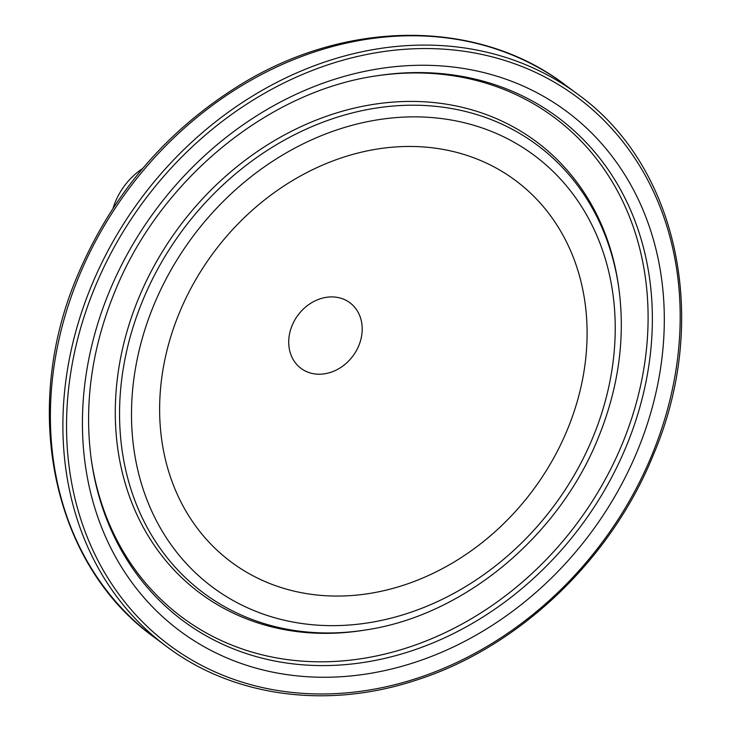 <?xml version="1.0" encoding="UTF-8"?>
<svg xmlns="http://www.w3.org/2000/svg" width="731" height="731" viewBox="0 0 731 731"><rect width="100%" height="100%" fill="white"/><g stroke="black" fill="none" stroke-linecap="round" stroke-linejoin="round"><path stroke-width="1.1" d="M142.719 168.422A63.332 52.988 126.7 0 0 115.315 201.957A63.332 52.988 126.7 0 0 113.067 208.216M567.457 429.462A237.913 199.042 126.7 0 0 462.86 154.122A237.913 199.042 126.7 0 0 179.269 313.06A237.913 199.042 126.7 0 0 283.866 588.4A237.913 199.042 126.7 0 0 567.457 429.462M358.83 345.571A40.899 34.22 126.7 0 0 349.902 302.762A40.899 34.22 126.7 0 0 292.089 325.551A40.899 34.22 126.7 0 0 301.017 368.36A40.899 34.22 126.7 0 0 358.83 345.571M142.609 300.77A279.269 233.646 126.7 0 0 364.851 630.085C462.988 616.032 558.475 537.121 598.305 437.714C618.517 388.015 625.407 338.49 618.965 289.129A279.269 233.646 126.7 0 0 407.24 105.273A279.269 233.646 126.7 0 0 142.609 300.77M153.72 305.403A269.227 225.249 126.7 0 0 272.087 616.982A269.227 225.249 126.7 0 0 593.005 437.129A269.227 225.249 126.7 0 0 474.647 125.54A269.227 225.249 126.7 0 0 153.72 305.403M618.965 289.129L618.645 286.799A281.472 235.492 126.7 0 0 405.248 101.49A281.472 235.492 126.7 0 0 138.524 298.522A281.472 235.492 126.7 0 0 362.521 630.451L364.851 630.085M91.037 457.761A311.598 260.693 126.7 0 0 327.68 661.719A311.598 260.693 126.7 0 0 622.373 443.616A311.598 260.693 126.7 0 0 375.57 75.987M626.458 445.855A313.8 262.539 126.7 0 0 376.73 75.805C267.5 91.293 159.257 180.502 114.456 292.628C91.74 348.596 83.992 404.033 91.201 458.931A313.8 262.539 126.7 0 0 329.105 665.521A313.8 262.539 126.7 0 0 626.458 445.855M109.166 292.034A323.842 270.936 126.7 0 0 251.537 666.827A323.842 270.936 126.7 0 0 637.569 450.488A323.842 270.936 126.7 0 0 495.189 75.695A323.842 270.936 126.7 0 0 109.166 292.034M78.802 276.83A344.255 288.014 126.7 0 0 153.939 637.067C52.321 564.094 20.276 409.259 77.614 275.34C112.282 193.779 166.75 130.118 241.02 84.348C347.453 18.979 478.823 18.814 565.365 85.015A344.255 288.014 126.7 0 0 78.802 276.83M91.311 286.15A344.255 288.014 126.7 0 0 166.449 646.396C232.933 696.606 326.117 709.445 414.477 680.707C517.402 648.68 610.659 560.522 653.313 454.956C710.715 320.79 678.596 166.586 577.883 94.345A344.255 288.014 126.7 0 0 91.311 286.15M94.738 287.712A341.523 285.73 126.7 0 0 244.885 682.973A341.523 285.73 126.7 0 0 651.997 454.81A341.523 285.73 126.7 0 0 501.841 59.558A341.523 285.73 126.7 0 0 94.738 287.712M153.939 637.067L166.449 646.396M565.365 85.015L577.883 94.345"/></g></svg>
